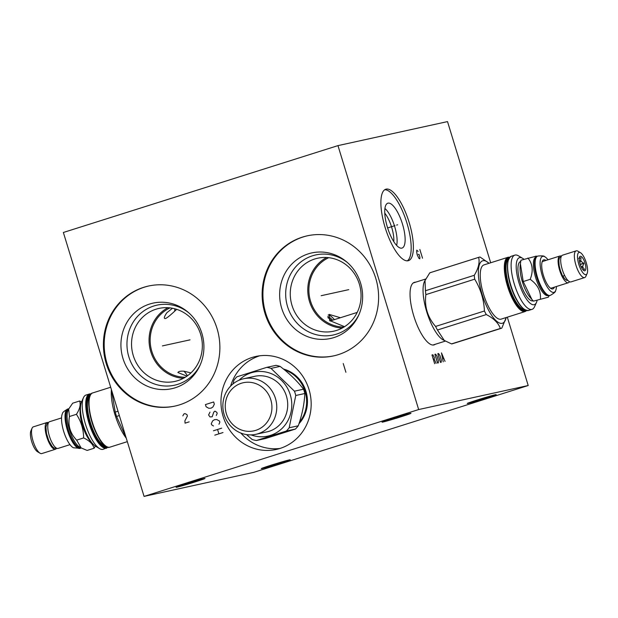 <?xml version="1.0" encoding="UTF-8"?>
<svg xmlns="http://www.w3.org/2000/svg" width="618" height="618" viewBox="0 0 618 618"><rect width="100%" height="100%" fill="white"/><g stroke="black" fill="none" stroke-linecap="round" stroke-linejoin="round"><path stroke-width="0.93" d="M337.969 145.616L418.664 409.549L144.064 496.401L63.368 232.476L337.969 145.616L447.517 121.599L490.677 262.766M302.403 237.119A61.468 58.084 77.6 0 1 307.2 235.837A61.468 58.084 77.6 0 1 376.486 280.873A61.468 58.084 77.6 0 1 338.324 354.632A61.468 58.084 77.6 0 1 333.527 355.914A61.468 58.084 77.6 0 1 264.249 310.869A61.468 58.084 77.6 0 1 302.403 237.119M143.685 287.324A61.468 58.084 77.6 0 1 148.482 286.041A61.468 58.084 77.6 0 1 217.76 331.078A61.468 58.084 77.6 0 1 179.606 404.829A61.468 58.084 77.6 0 1 174.809 406.111A61.468 58.084 77.6 0 1 105.523 361.074A61.468 58.084 77.6 0 1 143.685 287.324M252.159 357.451A47.601 44.983 77.6 0 1 255.875 356.455A47.601 44.983 77.6 0 1 309.533 391.341A47.601 44.983 77.6 0 1 279.977 448.459A47.601 44.983 77.6 0 1 276.261 449.456A47.601 44.983 77.6 0 1 222.604 414.57A47.601 44.983 77.6 0 1 252.159 357.451M507.316 317.181L528.205 385.524L253.604 472.384L144.064 496.401M418.664 409.549L528.205 385.524M435.265 344.28A32.785 10.691 -107.6 0 1 434.13 344.883A32.785 10.691 -107.6 0 1 413.766 315.914A32.785 10.691 -107.6 0 1 414.354 282.356A32.785 10.691 -107.6 0 1 415.628 282.194M385.153 227.563A37.474 12.213 -107.6 0 1 385.833 189.208A37.474 12.213 -107.6 0 1 409.108 222.31A37.474 12.213 -107.6 0 1 408.436 260.665A37.474 12.213 -107.6 0 1 385.153 227.563M204.187 478.564A15.118 0.425 -17 0 1 205.006 478.448A15.118 0.425 -17 0 1 193.272 482.48A15.118 0.425 -17 0 1 176.933 487.185A15.118 0.425 -17 0 1 176.099 487.285A15.118 0.425 -17 0 1 188.243 483.145A15.118 0.425 -17 0 1 204.187 478.564M410.136 413.427A15.118 0.425 -17 0 1 410.955 413.303A15.118 0.425 -17 0 1 399.22 417.343A15.118 0.425 -17 0 1 382.882 422.048A15.118 0.425 -17 0 1 382.055 422.14A15.118 0.425 -17 0 1 394.191 418.007A15.118 0.425 -17 0 1 410.136 413.427M289.386 459.885A15.118 0.425 -17 0 1 290.213 459.761A15.118 0.425 -17 0 1 278.471 463.801A15.118 0.425 -17 0 1 262.132 468.506A15.118 0.425 -17 0 1 261.306 468.599A15.118 0.425 -17 0 1 273.45 464.466A15.118 0.425 -17 0 1 289.386 459.885M495.335 394.74A15.118 0.425 -17 0 1 496.161 394.616A15.118 0.425 -17 0 1 484.419 398.656A15.118 0.425 -17 0 1 468.081 403.361A15.118 0.425 -17 0 1 467.254 403.454A15.118 0.425 -17 0 1 479.398 399.321A15.118 0.425 -17 0 1 495.335 394.74M344.55 326.69L329.618 320.526L329.116 314.392L340.425 317.722M343.971 327.053A36.292 34.291 77.6 0 1 309.765 298.2A36.292 34.291 77.6 0 1 328.753 257.675M259.707 355.798A47.601 44.983 -102.4 0 0 230.584 386.157M240.865 433.063A47.601 44.983 -102.4 0 0 280.024 448.444M283.446 369.023A32.785 30.985 77.6 0 1 306.149 392.021A32.785 30.985 77.6 0 1 298.957 423.732M328.143 315.018A27.949 9.116 -107.6 0 1 334.369 319.637M393.805 241.692A19.382 6.319 72.4 0 0 391.657 227.269A19.382 6.319 -107.6 0 0 384.775 213.148M384.937 208.482A21.815 7.115 -107.6 0 1 394.632 226.404A21.815 7.115 72.4 0 1 396.625 245.416M387.416 227.285A23.538 7.671 72.4 0 0 401.476 248.181A23.538 7.671 72.4 0 0 402.457 223.986A23.538 7.671 -107.6 0 0 387.324 203.422A23.538 7.671 -107.6 0 0 387.416 227.285M407.285 260.858A37.474 12.213 72.4 0 0 406.914 223.005A37.474 12.213 -107.6 0 0 384.782 189.718M326.675 257.497A37.358 35.303 -102.4 0 0 308.691 298.432A37.358 35.303 -102.4 0 0 342.156 328.088M314.74 258.996A37.358 35.303 -102.4 0 0 291.549 303.824A37.358 35.303 -102.4 0 0 333.658 331.202A37.358 35.303 -102.4 0 0 336.578 330.421A37.358 35.303 77.6 0 0 359.769 285.593A37.358 35.303 77.6 0 0 317.66 258.224A37.358 35.303 77.6 0 0 314.74 258.996M358.842 314.894A40.981 38.725 77.6 0 1 336.478 334.137A40.981 38.725 -102.4 0 1 287.571 306.652A40.981 38.725 -102.4 0 1 312.523 255.79A40.981 38.725 77.6 0 1 347.347 262.495M308.343 253.836A43.793 41.383 -102.4 0 0 281.669 308.189A43.793 41.383 -102.4 0 0 333.944 337.567A43.793 41.383 77.6 0 0 358.363 315.937A43.793 41.383 77.6 0 0 346.482 261.746A43.793 41.383 77.6 0 0 308.343 253.836M307.586 235.752A61.468 58.084 77.6 0 0 303.183 236.949A61.468 58.084 -102.4 0 0 264.975 310.491A61.468 58.084 -102.4 0 0 333.921 355.821M186.96 376.138L177.876 372.515C178.525 371.418 180.526 370.978 183.87 371.202A20.185 6.582 -107.6 0 1 187.455 375.79M183.87 371.202L190.939 372.901M185.253 377.258A36.292 34.291 77.6 0 1 151.047 348.397A36.292 34.291 77.6 0 1 170.035 307.88M176.702 309.348L174.94 310.978C170.004 315.551 166.852 318.069 165.485 318.533C163.577 318.788 164.025 316.856 166.837 312.754L172.468 308.251M167.957 307.702A37.358 35.303 -102.4 0 0 149.973 348.637A37.358 35.303 -102.4 0 0 183.438 378.293M156.022 309.201A37.358 35.303 77.6 0 1 158.942 308.421A37.358 35.303 77.6 0 1 201.051 335.798A37.358 35.303 77.6 0 1 177.86 380.626A37.358 35.303 -102.4 0 1 174.94 381.406A37.358 35.303 -102.4 0 1 132.831 354.029A37.358 35.303 -102.4 0 1 156.022 309.201M188.629 312.7A40.981 38.725 77.6 0 0 153.805 305.995A40.981 38.725 -102.4 0 0 128.845 356.849A40.981 38.725 -102.4 0 0 177.76 384.342A40.981 38.725 77.6 0 0 200.124 365.099M149.626 304.041A43.793 41.383 77.6 0 1 187.764 311.951A43.793 41.383 77.6 0 1 199.645 366.142A43.793 41.383 77.6 0 1 175.226 387.772A43.793 41.383 -102.4 0 1 122.951 358.394A43.793 41.383 -102.4 0 1 149.626 304.041M148.868 285.956A61.468 58.084 77.6 0 0 144.457 287.154A61.468 58.084 -102.4 0 0 106.25 360.696A61.468 58.084 -102.4 0 0 175.203 406.026M174.817 308.791A18.432 6.01 -107.6 0 1 174.709 310.885M299.166 423.098A32.638 30.838 -102.4 0 0 305.609 391.433A32.638 30.838 -102.4 0 0 283.94 369.417M299.406 422.341A32.638 30.838 -102.4 0 0 305.122 391.534A32.638 30.838 -102.4 0 0 284.458 369.842M295.759 395.497A37.242 35.195 77.6 0 0 295.165 393.318A37.242 35.195 -102.4 0 0 294.438 391.186L271.024 368.382L280.116 366.389C289.603 373.62 297.405 381.221 303.531 389.193A37.242 35.195 -102.4 0 1 304.249 391.325A37.242 35.195 77.6 0 1 304.852 393.504L295.759 395.497L289.185 427.78A37.242 35.195 77.6 0 1 286.327 431.047L256.339 440.534A37.242 35.195 77.6 0 1 252.159 439.491L246.536 434.601M256.339 440.534L265.423 438.541L295.412 429.054A37.242 35.195 77.6 0 0 298.278 425.787C302.148 414.655 304.334 403.894 304.852 393.504M295.412 429.054L286.327 431.047M239.05 380.24A32.754 30.946 -102.4 0 1 290.282 394.786A32.754 30.946 77.6 0 1 282.65 427.818A32.754 30.946 77.6 0 1 251.039 434.894M271.024 368.382A37.242 35.195 -102.4 0 0 266.845 367.339L236.856 376.825A37.242 35.195 -102.4 0 0 233.998 380.093L232.924 383.987M303.531 389.193L294.438 391.186M280.116 366.389A37.242 35.195 -102.4 0 0 275.937 365.346L266.845 367.339M298.278 425.787L289.185 427.78M255.898 434.307L266.852 431.905A28.443 26.883 77.6 0 0 286.404 396.007A28.443 26.883 -102.4 0 0 254.67 376.331L243.716 378.734A28.443 26.883 -102.4 0 0 224.164 414.632A28.443 26.883 -102.4 0 0 255.898 434.307A28.443 26.883 -102.4 0 0 275.45 398.409A28.443 26.883 -102.4 0 0 243.716 378.734M270.8 399.761A24.643 23.283 -102.4 0 0 241.391 383.237A24.643 23.283 -102.4 0 0 226.381 413.813A24.643 23.283 -102.4 0 0 255.79 430.344A24.643 23.283 -102.4 0 0 270.8 399.761M533.427 301.136L548.305 297.196L533.427 301.136L531.882 299.436L523.222 281.545L530.205 279.336C537.614 284.597 541.013 291.132 540.41 298.927M531.882 299.436L530.167 297.474A20.641 6.728 -107.6 0 1 522.411 281.932A20.641 6.728 72.4 0 1 520.178 265.91L520.402 263.84L523.222 281.545M549.193 295.643L548.305 297.196M535.798 256.277L520.92 260.217L520.402 263.84M527.896 258.015C532.677 263.855 533.442 270.962 530.205 279.336M536.246 256.988L536.053 257.042A20.224 6.589 72.4 0 0 535.69 277.745A20.224 6.589 -107.6 0 0 548.251 295.605L548.436 295.543M547.254 295.025L546.806 294.763A20.224 6.589 -107.6 0 1 536.787 277.397A20.224 6.589 72.4 0 1 535.358 258.563L535.574 258.085A20.641 6.728 72.4 0 0 537.027 277.304A20.641 6.728 72.4 0 0 547.254 295.025A20.641 6.728 72.4 0 0 549.85 295.535L550.267 295.404C553.937 293.28 555.675 291.796 555.489 290.962A18.864 6.149 72.4 0 0 556.447 286.505M550.267 295.404A20.641 6.728 72.4 0 1 537.444 277.173A20.641 6.728 72.4 0 1 537.815 256.045L537.405 256.176A20.641 6.728 72.4 0 0 535.574 258.085M547.996 259.776A18.864 6.149 72.4 0 0 544.651 256.679A18.864 6.149 72.4 0 0 542.264 275.705A18.864 6.149 72.4 0 0 555.489 290.962M545.926 260.433A15.234 4.967 72.4 0 0 542.349 261.267A15.234 4.967 72.4 0 0 543.431 275.45A15.234 4.967 72.4 0 0 550.978 288.529A15.234 4.967 72.4 0 0 554.377 287.154M542.071 262.055A14.013 4.565 -107.6 0 1 542.967 261.368L559.931 256.006A14.013 4.565 -107.6 0 1 561.074 256.053M569.487 281.7A14.013 4.565 -107.6 0 1 568.382 282.727A14.013 4.565 -107.6 0 1 559.676 270.344A14.013 4.565 -107.6 0 1 559.931 256.006M568.382 282.727L551.426 288.088A14.013 4.565 -107.6 0 1 550.29 288.042M562.905 276.037A11.503 3.747 72.4 0 0 567.625 280.333L567.741 280.294M564.551 275.342A1.336 0.564 153.2 0 1 563.346 275.983A1.336 0.564 153.2 0 1 562.496 275.852L560.395 270.653L559.143 265.493L558.842 260.472L559.421 257.861L561.623 255.883M587.1 273.581L585.895 276.285A14.013 4.565 -107.6 0 1 584.651 277.582L570.986 281.901A14.013 4.565 -107.6 0 1 562.28 269.525A14.013 4.565 -107.6 0 1 562.534 255.18L576.2 250.854A14.013 4.565 -107.6 0 1 577.961 251.202L580.503 252.723A11.649 3.801 -107.6 0 1 586.273 262.727A11.649 3.801 -107.6 0 1 587.1 273.581A11.649 3.801 -107.6 0 1 578.827 264.365A11.649 3.801 -107.6 0 1 580.503 252.723M584.651 277.582A14.013 4.565 -107.6 0 1 575.945 265.199A14.013 4.565 -107.6 0 1 576.2 250.854M584.983 263.013A7.617 2.48 72.4 0 0 579.831 256.578A7.617 2.48 72.4 0 0 580.117 264.079A7.617 2.48 72.4 0 0 584.334 270.808A7.617 2.48 72.4 0 0 584.983 263.013M581.121 266.744L582.743 266.234L583.894 263.338L581.314 261.538A6.134 2.001 72.4 0 0 580.75 260.456L580.99 257.76L578.672 258.409M579.607 262.078L581.314 261.538M583.894 263.338L580.248 264.489M579.398 260.881L580.75 260.456M582.743 266.234A6.134 2.001 -107.6 0 1 582.874 267.409L581.638 267.803M583.006 269.85L584.551 269.409L582.874 267.409M580.99 257.76L579.282 258.301M520.711 261.453L520.65 261.476A20.641 6.728 72.4 0 0 520.279 282.604A20.641 6.728 72.4 0 0 533.102 300.835L533.133 300.827M523.909 259.274A24.643 8.034 72.4 0 0 522.542 258.27A24.643 8.034 72.4 0 0 519.676 257.606A24.643 8.034 72.4 0 0 519.004 282.882A24.643 8.034 72.4 0 0 534.076 304.713A24.643 8.034 72.4 0 0 536.494 302.372A24.643 8.034 72.4 0 0 537.096 300.479M522.542 258.27L518.44 255.821A28.443 9.278 72.4 0 0 515.134 255.049A28.443 9.278 72.4 0 0 514.864 255.118A28.443 9.278 72.4 0 0 514.477 284.635A28.443 9.278 72.4 0 0 531.758 309.433A28.443 9.278 72.4 0 0 532.021 309.363A28.443 9.278 72.4 0 0 534.547 306.737L536.494 302.372M508.336 257.196A28.443 9.278 72.4 0 0 508.066 257.266L483.971 264.89A28.443 9.278 72.4 0 0 483.585 294.407A28.443 9.278 72.4 0 0 500.866 319.205A28.443 9.278 -107.6 0 0 501.128 319.135L525.23 311.511L526.737 310.56M506.173 317.544A32.754 10.676 -107.6 0 1 502.125 323.322A32.754 10.676 72.4 0 1 482.086 294.307A32.754 10.676 72.4 0 1 482.982 260.703A32.754 10.676 -107.6 0 1 489.016 263.291M489.07 263.276L480.07 257.057A37.242 12.144 -107.6 0 0 479.329 257.15A37.242 12.144 72.4 0 0 478.981 257.243A37.242 12.144 72.4 0 0 478.626 257.374C479.892 262.488 478.44 268.467 474.276 275.296A37.242 12.144 72.4 0 0 474.701 279.189C480.649 288.93 483.894 299.529 484.427 310.993A37.242 12.144 72.4 0 0 486.289 314.57C493.689 318.34 498.378 322.967 500.356 328.452A37.242 12.144 72.4 0 0 501.098 328.359A37.242 12.144 -107.6 0 0 501.445 328.266A37.242 12.144 -107.6 0 0 501.801 328.135L506.235 317.521M478.981 257.243L430.143 272.692A37.242 12.144 72.4 0 0 429.788 272.824L478.626 257.374M429.788 272.824L424.442 281.499A32.561 10.614 72.4 0 0 427.03 312.739A32.561 10.614 72.4 0 0 442.874 339.776L451.519 343.894A37.242 12.144 72.4 0 0 452.26 343.801A37.242 12.144 -107.6 0 0 452.608 343.708L501.445 328.266M425.006 280.24L425.439 290.746A37.242 12.144 72.4 0 0 425.864 294.631C424.365 306.737 427.61 317.335 435.582 326.435A37.242 12.144 72.4 0 0 437.444 330.012L444.435 340.711M425.439 290.746L474.276 275.296M451.519 343.894L500.356 328.452M437.444 330.012L486.289 314.57M435.582 326.435L484.427 310.993M425.864 294.631L474.701 279.189M95.365 446.096L94.098 448.235C92.901 444.072 89.417 440.634 83.646 437.923C83.53 429.325 81.12 421.445 76.423 414.299C79.792 409.139 80.865 404.697 79.652 400.989L81.545 401.97M94.098 448.235L87.123 450.445L81.151 447.926L76.671 440.132C70.251 433.519 67.849 425.647 69.448 416.509L68.668 409.085L72.677 403.191L79.652 400.989M76.423 414.299L69.448 416.509M91.425 442.225A20.641 6.728 -107.6 0 1 82.58 425.972A20.641 6.728 -107.6 0 1 80.471 407.586M83.646 437.923L76.671 440.132M81.151 447.926L79.405 446.884A20.224 6.589 -107.6 0 1 69.564 430.089A20.224 6.589 -107.6 0 1 67.957 410.684L68.668 409.085M68.629 409.17A20.224 6.589 -107.6 0 0 68.382 430.182A20.224 6.589 -107.6 0 0 80.657 447.78A20.224 6.589 72.4 0 0 80.827 447.733M81.197 447.95A20.641 6.728 -107.6 0 1 80.595 448.243A20.641 6.728 -107.6 0 1 80.402 448.297A20.641 6.728 -107.6 0 1 67.864 430.306A20.641 6.728 -107.6 0 1 68.15 408.884A20.641 6.728 -107.6 0 1 68.343 408.838A20.641 6.728 -107.6 0 1 68.814 408.784M73.349 447.741A18.864 6.149 -107.6 0 1 63.839 431.897A18.864 6.149 -107.6 0 1 62.511 413.465C62.325 412.623 64.063 411.148 67.733 409.016A20.641 6.728 -107.6 0 0 67.455 430.437A20.641 6.728 -107.6 0 0 79.992 448.429A20.641 6.728 -107.6 0 0 80.185 448.374L73.349 447.741M49.749 421.661A14.013 4.565 72.4 0 0 49.618 421.692A14.013 4.565 72.4 0 0 49.425 436.238A14.013 4.565 72.4 0 0 57.945 448.452A14.013 4.565 72.4 0 0 58.069 448.421A14.013 4.565 72.4 0 0 58.2 448.374M48.158 422.573A14.013 4.565 72.4 0 0 47.138 422.488A14.013 4.565 72.4 0 0 47.014 422.519A14.013 4.565 72.4 0 0 46.821 437.065A14.013 4.565 72.4 0 0 55.334 449.278A14.013 4.565 72.4 0 0 55.465 449.247A14.013 4.565 72.4 0 0 56.369 448.544M33.48 426.806A14.013 4.565 72.4 0 0 33.349 426.845A14.013 4.565 72.4 0 0 32.105 428.135A14.013 4.565 72.4 0 0 33.218 441.584A14.013 4.565 72.4 0 0 40.039 453.218A14.013 4.565 72.4 0 0 41.669 453.604A14.013 4.565 72.4 0 0 41.8 453.566A14.013 4.565 72.4 0 0 41.931 453.519M32.105 428.135L30.9 430.846A11.649 3.801 72.4 0 0 31.827 442.024A11.649 3.801 72.4 0 0 37.497 451.704L40.039 453.218M108.15 447.247L103.136 449.301A28.443 9.278 -107.6 0 1 99.56 448.606L95.458 446.15A24.643 8.034 -107.6 0 1 83.245 424.991A24.643 8.034 -107.6 0 1 81.506 402.055L83.453 397.683A28.443 9.278 -107.6 0 1 85.979 395.056L89.479 393.952A28.443 9.278 -107.6 0 1 89.741 393.882M99.56 448.606A28.443 9.278 -107.6 0 1 85.462 424.172A28.443 9.278 -107.6 0 1 83.453 397.683M111.41 389.618A32.754 10.676 -107.6 0 0 114.979 414.709A32.754 10.676 72.4 0 0 126.234 438.108M126.126 437.737L116.563 416.432A37.242 12.144 72.4 0 1 115.883 414.284A37.242 12.144 -107.6 0 1 115.242 412.121L111.472 389.803M119.344 415.551L116.563 416.432M118.023 411.24L115.242 412.121M321.144 295.705L348.753 289.649M343.237 363.538L345.902 372.275M162.426 345.902L190.035 339.854M189.178 421.847L185.06 423.152L184.906 420.804L187.393 416.022L186.953 414.57L184.96 413.596L183.932 413.929L182.835 415.868M213.666 401.963L205.431 404.574L206.095 406.752L208.822 408.289L211.047 408.181L212.94 406.984L214.33 404.149L213.666 401.963M216.3 415.505L217.173 413.434L216.841 412.337L214.964 411.132L213.758 412.113L212.183 416.81L209.95 416.911L208.598 414.948L209.989 412.113M218.973 424.242L219.846 422.171L219.506 421.074L216.779 419.545L214.554 419.653L212.662 420.85L211.271 423.685L211.603 424.775L213.48 425.98M221.677 428.174L213.442 430.785M223.013 432.546L214.778 435.149M217.559 429.479L218.896 433.844M433.311 359.328L434.222 359.128L434.33 357.552L432.886 354.763L431.974 354.964L434.647 363.701M434.222 359.128L436.107 363.376M434.894 354.323L437.567 363.06L438.301 362.897L438.363 360.557L437.026 356.184L435.628 354.16L434.894 354.323M437.814 353.681L440.487 362.418L441.221 362.256L441.283 359.915L439.946 355.543L438.548 353.519L437.814 353.681M445.053 361.414L441.468 352.878L443.23 361.816M442.704 358.826L443.801 358.587M396.648 225.091L397.613 224.79L396.648 225.091M394.933 225.632L387.617 227.949M418.108 251.418L416.756 250.159L416.648 251.735L417.173 254.724L418.834 258.247L419.792 258.818L419.892 257.243L419.004 254.33L418.27 254.485M419.854 249.479L422.527 258.216M190.437 482.473L190.715 483.392M396.385 417.328L396.663 418.247M275.636 463.786L275.914 464.705M481.584 398.649L481.87 399.56M582.55 263.546L580.186 264.295M327.934 317.783A26.242 8.552 -107.6 0 1 331.387 320.587M327.694 316.655A26.682 8.698 -107.6 0 1 332.592 320.201M524.736 309.641A28.065 9.154 -107.6 0 1 510.63 285.423C506.127 269.185 506.374 259.452 511.364 256.223A28.443 9.278 72.4 0 0 510.854 285.346A28.443 9.278 72.4 0 0 528.259 310.545A28.443 9.278 72.4 0 0 528.521 310.468L532.021 309.363M508.745 259.081A28.065 9.154 72.4 0 0 510.63 285.416M516.663 299.993A26.659 8.691 -107.6 0 1 510.53 285.501A26.659 8.691 72.4 0 1 507.687 271.626M508.575 259.181A26.659 8.691 72.4 0 0 509.023 285.979A26.659 8.691 -107.6 0 0 524.535 309.657M525.501 310.174A27.269 8.891 -107.6 0 1 508.274 286.196A27.269 8.891 72.4 0 1 509.062 258.208M526.459 310.506A28.065 9.154 -107.6 0 1 508.019 286.25A28.065 9.154 72.4 0 1 509.657 257.389M509.85 257.173L508.066 257.266A28.443 9.278 72.4 0 0 507.556 286.381A28.443 9.278 72.4 0 0 524.96 311.588A28.443 9.278 72.4 0 0 525.23 311.511M106.636 448.197A28.443 9.278 -107.6 0 1 106.373 448.266A28.443 9.278 -107.6 0 1 88.961 423.067A28.443 9.278 -107.6 0 1 89.479 393.952L91.263 393.859M107.864 447.185A28.065 9.154 72.4 0 1 106.605 447.795A28.065 9.154 -107.6 0 1 89.432 422.936A28.065 9.154 -107.6 0 1 90.197 394.137A28.065 9.154 72.4 0 1 91.062 394.068M90.475 394.894A27.269 8.891 72.4 0 0 90.429 394.902A27.269 8.891 -107.6 0 0 89.687 422.874A27.269 8.891 -107.6 0 0 106.366 447.03A27.269 8.891 72.4 0 0 106.906 446.853M105.948 446.343A26.659 8.691 -107.6 0 1 90.661 423.415A26.659 8.691 -107.6 0 1 89.981 395.868M98.069 436.671A26.659 8.691 -107.6 0 1 89.1 408.305M106.149 446.327A28.065 9.154 -107.6 0 1 92.283 422.897A28.065 9.154 -107.6 0 1 90.151 395.759M127.323 441.654L109.934 447.154A28.443 9.278 -107.6 0 1 109.664 447.223A28.443 9.278 -107.6 0 1 92.26 422.024A28.443 9.278 -107.6 0 1 92.77 392.909L110.684 387.239M536.803 256.47L536.069 256.03M537.815 256.045C542.04 255.674 544.319 255.891 544.651 256.679M511.364 256.223L514.864 255.118M510.607 285.431C516.3 302.202 522.272 310.553 528.521 310.468M432.863 345.045L445.192 341.144M413.226 282.951L425.586 279.042M357.196 312.422L330.058 321.005M68.15 408.884L67.733 409.016M80.595 448.243L80.185 448.374M49.618 421.692L61.553 417.922M58.069 448.421L70.004 444.643M48.714 422.403L47.223 423.253L45.925 427.03L46.512 433.558L48.752 440.603L52.02 446.227L53.99 448.019L56.926 448.367M33.349 426.845L47.014 422.519M41.8 453.566L55.465 449.247M109.934 447.154L109.633 447.231C98.262 451.519 80.641 394.887 92.77 392.909"/></g></svg>

